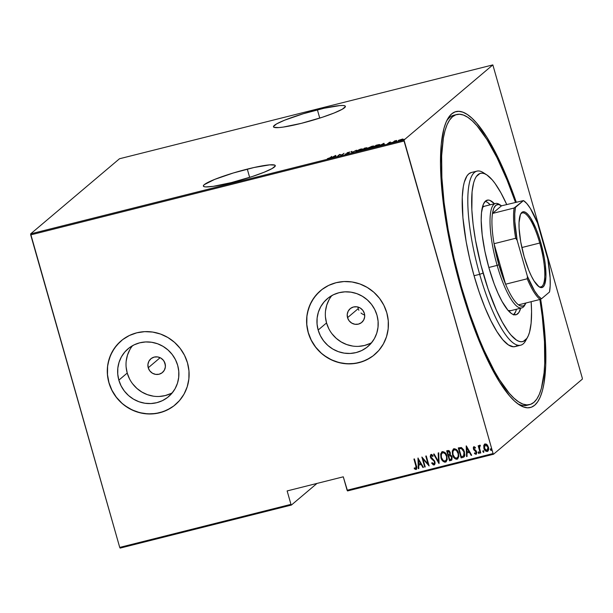<?xml version="1.0" encoding="UTF-8"?>
<svg xmlns="http://www.w3.org/2000/svg" width="613" height="613" viewBox="0 0 613 613"><rect width="100%" height="100%" fill="white"/><g stroke="black" fill="none" stroke-linecap="round" stroke-linejoin="round"><path stroke-width="0.92" d="M455.336 114.976A149.572 37.761 75.9 0 0 446.593 121.014A149.572 37.761 -104.1 0 1 453.904 115.221L456.677 114.524M460.677 287.053A152.56 38.512 -104.1 0 1 447.528 119.19A152.56 38.512 -104.1 0 1 516.238 202.114L507.326 178.429L497.143 155.779L486.814 137.12L476.73 123.167L471.895 118.133L467.275 114.455L462.899 112.179L458.815 111.321L455.061 111.895L451.674 113.888L448.693 117.282L446.134 122.048L444.027 128.132L441.253 144.04L440.479 164.391L440.847 175.985L443.099 201.485L447.268 229.208L456.762 272.639L464.899 301.198L474.125 328.162L479.029 340.713L489.212 363.363L499.541 382.022L509.625 395.975L514.453 401.009L519.081 404.687L523.456 406.963L527.54 407.821L531.295 407.247L534.674 405.254L537.662 401.86L540.222 397.094L542.321 391.002L543.953 383.646L545.739 365.432L545.501 343.15L543.256 317.657L540.651 299.182A152.56 38.512 -104.1 0 1 519.341 404.856A152.56 38.512 -104.1 0 1 460.677 287.053M317.396 109.842A37.393 4.444 164.1 0 1 345.387 106.333A37.393 4.444 164.1 0 1 301.466 123.313L322.3 117.275L334.177 112.984L342.292 109.237L345.395 106.608L344.897 105.85L343.027 105.497L339.87 105.574L324.085 108.248L303.358 113.727L284.677 120.163L276.57 123.91L273.459 126.539L273.957 127.305L278.984 127.573L283.313 127.075L301.466 123.313A37.393 4.444 164.1 0 1 273.467 126.814A37.393 4.444 164.1 0 1 317.396 109.842L319.748 118.102L317.396 109.842M247.292 169.111A37.393 4.444 164.1 0 1 275.291 165.61A37.393 4.444 164.1 0 1 231.362 182.59L252.196 176.552L264.08 172.261L272.187 168.514L275.298 165.885L274.793 165.119L269.774 164.851L253.989 167.525L233.262 173.004L214.581 179.44L204.236 184.674L203.355 185.816L203.861 186.574L205.723 186.927L213.209 186.352L231.362 182.59A37.393 4.444 164.1 0 1 203.363 186.091A37.393 4.444 164.1 0 1 247.292 169.111L249.644 177.379L247.292 169.111M357.9 307.029L358.207 308.646L347.54 317.672A8.973 8.62 49.8 0 1 350.169 308.699A8.973 8.62 49.8 0 1 364.383 313.435L364.674 316.875L363.639 320.116L361.44 322.66L358.398 324.124L354.988 324.277L351.732 323.105L349.111 320.791L347.54 317.672L347.242 314.231L348.276 310.99L350.483 308.446L353.517 306.983L356.927 306.822L360.191 307.994L362.804 310.316L364.383 313.435A8.973 8.62 49.8 0 1 361.754 322.407A8.973 8.62 49.8 0 1 347.54 317.672L358.207 308.646L357.892 306.921M148.231 367.777A8.973 8.62 49.8 0 1 150.859 358.804A8.973 8.62 49.8 0 1 165.073 363.54L165.364 366.98L164.33 370.221L162.131 372.765L159.089 374.229L155.679 374.382L152.422 373.217L149.802 370.896L148.231 367.777L147.932 364.337L148.967 361.095L151.173 358.551L154.208 357.088L157.618 356.927L160.882 358.099L163.495 360.421L165.073 363.54A8.973 8.62 49.8 0 1 162.445 372.512A8.973 8.62 49.8 0 1 148.231 367.777L160.139 357.701L148.231 367.777M331.863 295.558A31.347 30.106 -130.2 0 0 326.537 322.944L318.155 330.039A31.347 30.106 49.8 0 1 327.327 298.707A31.347 30.106 49.8 0 1 376.995 315.251L378.091 321.227L378.014 327.265L376.773 333.127L374.405 338.583L371.011 343.426L366.712 347.471L361.678 350.559L356.099 352.582L350.199 353.448L344.192 353.134L338.322 351.647L332.798 349.042L327.848 345.425L323.656 340.935L320.384 335.74L318.155 330.039L317.059 324.055L317.128 318.017L318.377 312.163L320.737 306.707L324.139 301.864L328.438 297.818L333.472 294.723L339.043 292.707L344.95 291.842L350.95 292.156L356.827 293.642L362.344 296.248L367.294 299.864L371.486 304.354L374.765 309.55L376.995 315.251A31.347 30.106 49.8 0 1 367.815 346.583A31.347 30.106 49.8 0 1 318.155 330.039L326.537 322.944A31.347 30.106 -130.2 0 0 371.67 342.636M132.554 345.663A31.347 30.106 -130.2 0 0 127.228 373.056L118.845 380.144A31.347 30.106 49.8 0 1 128.025 348.812A31.347 30.106 49.8 0 1 177.686 365.356L178.781 371.332L178.705 377.37L177.463 383.232L175.096 388.688L171.701 393.531L167.403 397.576L162.368 400.664L156.79 402.687L150.89 403.553L144.883 403.239L139.013 401.753L133.488 399.147L128.538 395.531L124.347 391.04L121.075 385.845L118.845 380.144L117.75 374.16L117.819 368.122L119.068 362.268L121.428 356.812L124.83 351.969L129.128 347.923L134.163 344.828L139.733 342.813L145.641 341.947L151.641 342.261L157.518 343.747L163.035 346.353L167.985 349.969L172.176 354.46L175.456 359.655L177.686 365.356A31.347 30.106 49.8 0 1 168.506 396.688A31.347 30.106 49.8 0 1 118.845 380.144L127.228 373.056A31.347 30.106 -130.2 0 0 172.36 392.741M121.274 340.728A41.883 40.22 -130.2 0 0 121.221 340.767A41.883 40.22 -130.2 0 0 108.961 382.627L108.899 382.681A41.883 40.22 49.8 0 1 121.159 340.82A41.883 40.22 49.8 0 1 187.501 362.919L184.521 355.31L180.145 348.368L174.544 342.368L167.931 337.541L160.56 334.062L152.714 332.07L144.691 331.648L136.806 332.813L129.358 335.503L122.638 339.633L116.891 345.042L112.355 351.51L109.191 358.797L107.528 366.628L107.436 374.689L108.899 382.681L111.88 390.297L116.248 397.232L121.849 403.239L128.469 408.066L135.841 411.545L143.687 413.53L151.702 413.951L159.595 412.794L167.042 410.097L173.763 405.967L179.509 400.565L184.046 394.098L187.203 386.803L188.865 378.98L188.965 370.911L187.501 362.919A41.883 40.22 49.8 0 1 175.241 404.779A41.883 40.22 49.8 0 1 108.899 382.681L108.961 382.627A41.883 40.22 -130.2 0 0 175.303 404.726A41.883 40.22 -130.2 0 0 175.379 404.664M320.584 290.623A41.883 40.22 -130.2 0 0 320.53 290.662A41.883 40.22 -130.2 0 0 308.27 332.522L308.209 332.575A41.883 40.22 49.8 0 1 320.469 290.715A41.883 40.22 49.8 0 1 386.811 312.814L383.83 305.205L379.455 298.263L373.853 292.263L367.241 287.436L359.869 283.957L352.023 281.965L344 281.543L336.116 282.708L328.668 285.397L321.948 289.528L316.201 294.937L311.665 301.404L308.5 308.691L306.837 316.523L306.738 324.584L308.209 332.575L311.189 340.192L315.557 347.127L321.158 353.134L327.771 357.961L335.15 361.44L342.996 363.425L351.011 363.846L358.904 362.689L366.352 359.992L373.072 355.862L378.819 350.46L383.355 343.993L386.512 336.698L388.175 328.875L388.274 320.806L386.811 312.814A41.883 40.22 49.8 0 1 374.551 354.674A41.883 40.22 49.8 0 1 308.209 332.575L308.27 332.522A41.883 40.22 -130.2 0 0 374.612 354.62A41.883 40.22 -130.2 0 0 374.689 354.559M347.54 490.936L493.511 454.241L582.35 379.125L493.511 454.241L493.074 453.543L347.104 490.247L343.28 476.814L287.137 490.929L290.96 504.361L119.727 547.409L30.704 234.894L404.059 141.036L493.074 453.543L404.005 140.017L30.65 233.875L119.489 158.759L492.844 64.901L404.005 140.017L492.844 64.901L582.296 378.106L492.844 64.901L119.489 158.759L30.65 233.875L404.005 140.017L404.059 141.036L30.704 234.894L30.65 233.875L119.727 547.409L290.96 504.361L287.137 490.929L343.28 476.814L347.54 490.936L347.104 490.247L493.074 453.543L493.511 454.241L347.54 490.936M398.396 140.492L398.396 140.492C397.868 140.883 398.343 140.929 399.829 140.63L402.91 139.013L398.833 140.201L398.366 140.814L400.435 140.461L402.772 139.473L402.718 138.998L398.243 140.729M392.925 142.346L396.672 140.454L394.557 140.967L392.925 142.346M390.42 141.994L388.818 142.691L389.707 142.952L387.577 143.58L390.136 142.875L389.339 142.561L390.42 141.994L388.872 142.637L389.837 142.867L387.577 143.58L390.351 142.737L389.378 142.507L390.42 141.994M379.654 145.036L378.964 144.584L376.014 145.273L373.784 147.158L379.562 145.12L379.899 144.63L379.37 144.53L376.014 145.273L373.784 147.158L379.914 144.66M366.766 147.925L364.421 148.185L362.191 150.078L366.229 148.683L365.647 148.492L366.773 147.702L364.421 148.185L362.191 150.078L366.229 148.683L365.647 148.492L366.873 147.764L367.041 148.331M351.609 152.737L356.49 150.185L352.107 152.353L351.87 151.342L351.326 151.48L351.739 152.706L356.49 150.185L352.107 152.353L351.87 151.342L351.326 151.48L351.609 152.737M337.886 156.185L339.633 154.706L341.786 155.204L344.016 153.319L341.755 154.928L339.61 154.43L337.38 156.315L339.633 154.706L341.671 155.235L344.016 153.319L341.755 154.928L339.61 154.43L337.886 156.185M330.192 157.679L327.373 158.706L330.093 157.985L331.671 156.422L330.254 157.893L327.373 158.706L330.668 157.572L331.671 156.422L330.192 157.679M335.702 155.411L330.951 157.924L333.028 156.982L336.116 156.629L335.702 155.411L335.962 155.955L335.702 155.411L330.951 157.924L333.028 156.982L336.116 156.629L335.702 155.411M346.636 154.024L348.958 153.02L347.724 152.599L350.123 151.978L347.31 152.668L347.065 153.028L348.445 153.135L345.364 154.047L346.636 154.024L348.881 153.097L347.594 152.691L350.123 151.978L347.081 152.821L348.383 153.219L345.364 154.047L346.636 154.024M356.122 150.944C355.371 151.48 356 151.549 357.992 151.166L362.176 149.419C362.942 148.875 362.314 148.798 360.283 149.197L355.892 151.219L357.233 151.334L360.819 150.185L362.406 149.135L360.689 149.097L355.892 151.281M367.708 148.032C366.965 148.568 367.585 148.637 369.578 148.254L373.761 146.499C374.528 145.955 373.899 145.886 371.876 146.285L367.486 148.308L368.819 148.423L372.413 147.273L373.984 146.116L372.275 146.185L367.478 148.369M383.945 143.281L379.202 145.802L381.271 144.852L384.366 144.499L383.945 143.281L384.205 143.825L383.945 143.281L379.202 145.802L381.271 144.852L384.366 144.499L383.945 143.281M391.194 142.691L392.213 142.369L391.515 142.722M395.86 141.519L396.872 141.197L396.174 141.549M403.415 139.618L404.427 139.297L403.729 139.649M120.156 548.099L291.397 505.051L316.967 483.435L291.397 505.051L290.96 504.361L291.397 505.051L120.156 548.099L119.727 547.409L120.156 548.099M487.925 451.107L487.228 451.482C488.676 450.486 489.074 449.045 488.423 447.153L487.082 444.701L485.075 443.919L483.749 445.551L483.979 448.593L485.565 451.03L487.029 451.52L488.193 450.785L488.569 447.766L487.534 445.245L486.17 444.027L484.569 444.141L483.749 445.551L484.515 444.187M479.787 445.245L478.991 446.739L478.684 445.666L478.178 445.789L480.263 453.099L480.768 452.969L479.42 447.475L480.354 445.375L479.412 445.482L478.991 446.739L478.684 445.666L478.178 445.789L480.263 453.099L478.324 445.751L480.263 453.099L480.768 452.969L479.458 447.98L480.354 445.375L479.504 445.398M476.416 454.064L476.676 451.873L473.895 448.747L474.347 447.498L475.244 448.18L475.412 447.459L473.979 446.708L473.328 447.444L473.489 449.191L476.247 452.432L475.91 453.329L474.623 452.861L474.47 453.628L476.163 454.248L476.807 452.563L476.148 450.793L473.895 448.747L474.071 447.674L475.244 448.18L475.412 447.459L473.657 446.869M462.922 457.451L464.309 456.654L464.853 455.13L463.773 449.904L461.397 447.513L458.263 447.911L461.114 457.911L464.064 456.907L464.516 451.835L461.397 447.513L458.263 447.911L461.114 457.911L458.417 447.873L461.244 457.804L462.922 457.451M451.735 460.079L451.084 460.432L452.118 457.129L450.233 454.861L450.279 452.57L447.781 450.547L446.678 450.823L449.528 460.823L451.873 459.926L452.118 457.129L451.467 455.743L450.233 454.861L450.356 452.861L449.429 450.976L448.662 450.501L446.678 450.823L449.528 460.823L446.823 450.785L449.528 460.823L451.842 459.995M438.946 463.482L438.739 452.815L438.195 452.953L438.456 461.543L434.127 453.98L433.575 454.118L439.069 463.451L438.739 452.815L438.195 452.953L438.456 461.543L434.127 453.98L433.575 454.118L438.946 463.482M425.215 466.937L422.978 459.068L429.123 465.949L426.273 455.957L425.767 456.08L428.012 463.964L421.867 457.06L424.709 467.06L425.215 466.937L422.978 459.068L429.123 465.949L426.273 455.957L425.767 456.08L428.012 463.964L421.867 457.06L424.709 467.06L425.215 466.937M416.449 469.274L415.989 469.527C416.993 468.524 417.116 467.244 416.357 465.681L414.434 458.93L413.928 459.06L416.189 467.19L415.905 468.416L414.342 467.88L414.25 468.73L416.112 469.489L416.825 467.78L414.434 458.93L413.928 459.06L415.951 465.604L414.074 459.022L415.951 465.604L415.737 468.493L414.342 467.88L414.25 468.73L415.989 469.527L416.572 469.167M417.959 458.041L418.288 468.677L418.832 468.539L418.733 465.129L421.185 464.516L422.901 467.512L423.453 467.374L417.959 458.041L418.288 468.677L418.832 468.539L418.733 465.129L421.185 464.516L422.901 467.512L423.453 467.374L417.959 458.041M434.594 464.692L435.138 463.19L434.617 460.991L430.832 456.762L431.245 455.536L432.809 456.509L433.107 455.773L431.728 454.509L430.778 454.624L430.242 456.379L430.694 457.903L433.981 461.037L434.54 462.294L433.812 463.949L432.065 462.6L431.721 463.229L433.337 464.907L434.226 464.869L431.843 463.121L434.096 464.976L434.533 464.754M446.302 461.658L445.452 462.118L446.249 461.712L446.969 456.103C446.387 453.413 444.869 451.919 442.41 451.62L441.666 452.003L441.061 458.087L443.099 461.359L444.609 462.156L445.85 461.98L447.26 459.512L446.693 455.275L444.793 452.371L442.211 451.681L440.686 453.896L440.931 457.673L441.735 451.957M457.896 458.746L457.037 459.206L457.834 458.8L458.555 453.191C457.972 450.501 456.455 449.007 453.995 448.708L453.26 449.091L452.647 455.168L454.693 458.447L456.202 459.244L457.436 459.06L458.853 456.593L458.286 452.363L456.379 449.459L453.796 448.77L452.271 450.984L452.524 454.762L453.321 449.038M466.202 445.919L466.531 456.547L467.083 456.409L466.976 452.999L469.428 452.386L471.144 455.39L471.696 455.252L466.324 445.881L466.531 456.547L467.083 456.409L466.976 452.999L469.428 452.386L471.144 455.39L471.696 455.252L466.202 445.919M478.446 451.858L478.339 452.892L479.037 453.467L478.171 452.869L479.105 453.436L479.174 452.609L478.439 451.904L478.171 452.869L478.975 453.551L478.922 452.118L478.316 451.965L478.171 452.869L478.561 451.796M483.105 450.685L483.006 451.72L483.703 452.294L482.829 451.697L483.764 452.271L483.841 451.444L483.098 450.731L482.829 451.697L483.634 452.379L483.58 450.946L482.975 450.793L482.829 451.697L483.228 450.624M490.661 448.785L490.561 449.819L491.258 450.394L490.392 449.796L491.32 450.371L491.396 449.544L490.653 448.831L490.431 449.927L491.197 450.478L491.136 449.045L490.53 448.892L490.354 449.658L490.783 448.724M582.296 378.106L582.35 379.125L582.296 378.106M528.214 404.871A149.572 37.761 -104.1 0 1 526.835 405.331A149.572 37.761 -104.1 0 1 517.656 403.683A149.572 37.761 75.9 0 0 528.214 404.871M358.85 310.278L358.207 308.646L358.85 310.278M361.003 313.028L362.436 314.055L361.003 313.028M364.022 314.791L362.436 314.055L364.022 314.791M318.998 292.033L313.833 297.995L309.963 304.906L307.542 312.507L306.906 316.469L306.806 324.53L308.27 332.522L311.251 340.138L315.626 347.073L321.227 353.08L324.423 355.655L331.449 359.823L339.096 362.574L347.065 363.785L355.057 363.409L362.766 361.471L369.884 358.046M119.688 342.138L114.524 348.1L110.654 355.011L108.233 362.612L107.597 366.574L107.497 374.635L108.961 382.627L111.941 390.243L116.317 397.178L121.918 403.185L125.113 405.76L132.14 409.928L139.787 412.679L147.756 413.89L155.748 413.514L163.456 411.576L170.575 408.151M126.132 367.072L127.228 373.056L129.458 378.75M132.737 383.945L136.929 388.435L141.879 392.052L147.396 394.657L153.273 396.144M159.273 396.458L165.181 395.592L170.751 393.577M129.818 349.716L127.45 355.172L126.209 361.034M325.442 316.967L326.537 322.944L328.767 328.645M332.047 333.84L336.238 338.33L341.188 341.947L346.705 344.552L352.582 346.038M358.582 346.353L364.49 345.487L370.06 343.472M329.127 299.611L326.76 305.067L325.518 310.929M165.403 365.494L164.207 361.478A119.658 30.206 75.9 0 0 165.272 365.072L165.372 365.095M415.989 469.527L414.25 468.73L414.449 467.957L414.38 468.623L415.17 469.236L416.511 469.221M415.867 468.386L415.951 465.604L416.158 468.171M423.414 467.313L422.901 467.512L421.307 464.409L418.733 465.129L421.307 464.409L423.414 467.313M418.832 468.462L418.288 468.677L418.089 458.018L418.411 468.57L418.832 468.462M418.694 459.85L420.763 463.443L418.694 459.85L420.763 463.443L418.694 464.041L418.694 459.85M425.192 466.861L424.709 467.06L422.035 457.114L425.192 466.861M428.142 463.857L425.912 456.041L428.142 463.857M429.077 465.811L422.978 459.068L429.077 465.811M433.943 463.842L434.594 461.857L433.812 463.949L432.065 462.6L431.721 463.229L432.104 462.654L431.843 463.121L432.816 464.363L434.617 464.677M434.096 464.976L434.969 461.857L430.885 456.976L431.475 455.398L432.809 456.509L433.107 455.773L431.115 454.463L430.387 457.145L431.146 458.585L434.395 461.374L434.648 463.014L433.812 463.949M430.908 454.517L430.518 457.037L431.245 454.356M439.069 463.367L433.743 454.072L439.069 463.367M438.586 461.428L438.326 452.923L438.586 461.428M440.931 457.673C441.521 460.325 443.023 461.811 445.452 462.118L445.582 462.01C443.153 461.704 441.644 460.217 441.061 457.566L440.931 457.673M441.666 452.003L440.693 455.007L441.682 459.191M442.096 459.926L442.624 460.631M443.222 461.244L443.942 461.765M443.935 461.758L446.325 461.643M445.268 460.991C446.892 459.865 447.337 458.24 446.593 456.118L446.747 459.244L445.138 461.099C443.153 460.876 441.919 459.696 441.437 457.543C440.701 455.436 441.13 453.804 442.732 452.639C444.731 452.869 445.973 454.064 446.463 456.225L446.593 456.118C446.103 453.957 444.862 452.762 442.854 452.532L445.061 453.359L446.463 456.225C447.206 458.348 446.77 459.972 445.138 461.099L443.222 460.516L441.437 457.543L441.291 454.371L442.854 452.532L445.176 453.727L446.555 456.57L446.517 459.681L445.138 461.099M442.234 452.854L442.732 452.639M451.084 460.432L449.651 460.715L451.651 460.141M449.145 455.758L450.509 455.674L451.536 456.616L451.819 458.233L451.275 459.122L449.735 459.673L448.678 455.949L450.241 455.612L449.145 455.758M449.559 454.44L449.911 452.609L448.164 451.551L449.781 452.716L449.505 454.501L448.387 454.93L447.475 451.72L448.984 451.429L449.819 452.34M449.911 452.609L449.75 454.271M450.111 455.72L451.743 457.145L450.111 455.72L451.528 456.984L451.298 459.122L451.612 457.252L451.689 458.34L451.153 459.229L449.735 459.673L448.678 455.949L450.111 455.72M448.164 451.551L449.222 451.743L449.865 453.107L449.62 454.379L448.387 454.93L447.475 451.72L448.164 451.551M452.524 454.762C453.107 457.413 454.616 458.899 457.037 459.206L457.168 459.099C454.739 458.792 453.237 457.306 452.647 454.654L452.524 454.762M453.26 449.091L452.287 452.095L453.268 456.271M453.689 457.014L454.21 457.719M454.808 458.332L455.528 458.853M455.52 458.846L457.919 458.731M456.854 458.08C458.486 456.953 458.922 455.329 458.179 453.206L458.332 456.333L456.723 458.187C454.746 457.965 453.513 456.777 453.022 454.631C452.287 452.524 452.716 450.884 454.317 449.727C456.317 449.957 457.566 451.153 458.049 453.314L458.179 453.206C457.689 451.045 456.447 449.85 454.448 449.62L456.647 450.448L458.049 453.314C458.8 455.436 458.355 457.06 456.723 458.187L454.808 457.597L453.022 454.631L452.884 451.459L454.448 449.62L456.524 450.555L458.141 453.658L458.21 456.44L456.723 458.187M454.317 449.727L453.758 449.996M464.125 456.854L463.053 457.344L464.148 456.831M464.439 453.72L463.742 455.804L464.133 451.85L461.497 448.425L459.06 448.808L461.367 448.532L464.01 451.957L463.612 455.911L461.328 456.754L459.06 448.808L461.014 448.379L462.263 448.762L463.52 450.279L464.363 452.877M463.612 455.911L461.328 456.754L459.06 448.808L461.367 448.532L463.099 449.896L464.24 452.984L463.704 455.834M471.658 455.183L471.144 455.39L469.55 452.279L466.976 452.999L469.55 452.279L471.658 455.183M467.075 456.333L466.531 456.547L466.332 445.889L466.662 456.44L467.075 456.333M466.937 447.72L469.006 451.314L466.937 447.72L469.006 451.314L466.937 451.911L466.937 447.72M476.002 454.302L474.6 453.52L476.355 454.126M475.857 453.306L476.309 451.927L475.726 453.413L474.623 452.861L474.47 453.628L474.715 452.953L475.282 454.072L476.439 454.049M473.979 446.708L473.397 448.908L473.918 449.98L476.171 451.582L476.339 452.723L475.726 453.413M473.826 446.731L473.527 448.8L474.102 446.601M473.412 447.544L473.405 448.172M479.711 445.23L479.121 446.632L479.91 445.138M485.075 443.919L484.446 444.241M487.228 451.482L487.358 451.375C485.565 451.191 484.454 450.134 484.017 448.18L483.887 448.295C484.324 450.241 485.442 451.306 487.228 451.482L487.864 451.16M483.749 445.551L483.887 448.295L483.749 445.551M484.699 444.034L483.772 446.118L484.469 449.36L486.147 451.222L488.132 450.915M484.469 449.36L484.791 449.911M486.147 451.222L486.737 451.413M487.097 450.478L488.048 447.176L486.967 450.586L484.393 448.172L485.45 444.709L487.917 447.283L485.45 444.709L486.714 445.053L487.695 446.264L488.216 448.118L487.841 449.942M487.519 450.279L486.04 450.471L484.546 448.632L484.262 446.256L485.343 444.747M485.45 444.709L484.914 445.007M420.633 463.551L418.694 464.041L418.572 459.957L420.633 463.551M468.876 451.421L466.937 451.911L466.815 447.827L468.876 451.421M485.327 444.816L487.013 445.567L487.917 447.283L488.048 449.176L486.967 450.586M335.587 156.759L335.449 156.238L335.595 156.759M335.464 156.192L335.87 155.978L335.464 156.192M335.503 156.33L335.334 155.756L335.449 156.238L333.51 156.721L335.334 155.756L335.503 156.33M347.87 153.618L347.226 153.602M348.881 153.097L348.238 152.829M351.64 152.729L351.326 151.48L351.487 152.055L352.008 151.924L351.487 152.055L351.64 152.729M362.015 149.84L361.854 149.266L358.199 150.974C356.551 151.304 356.03 151.25 356.62 150.821L360.084 149.38C361.739 149.059 362.268 149.112 361.67 149.541L356.521 151.342M362.176 149.419L362.406 149.066L362.567 149.633M362.191 149.495L361.8 149.511M361.67 149.541L360.084 149.38L356.62 150.821M366.229 148.683L365.647 148.492M364.697 148.254L366.306 148.216L364.022 148.99L364.697 148.254L366.329 147.971L363.984 148.859L364.697 148.254M363.754 149.051L365.769 148.967L362.965 149.879L363.754 149.051L365.723 148.813L362.927 149.756L363.754 149.051M366.49 148.53L366.26 148.055M373.761 146.499L373.999 146.155L374.16 146.722M373.601 146.928L373.44 146.354L369.785 148.062C368.145 148.384 367.616 148.331 368.214 147.902L371.67 146.469C373.332 146.139 373.861 146.193 373.263 146.63L368.091 148.438M373.777 146.584L373.394 146.591M373.263 146.63L371.67 146.469L368.214 147.902M379.516 145.45L379.347 144.875L374.551 146.967L376.704 145.235L378.451 144.837L379.815 145.61M379.148 145.166L374.512 146.844L376.29 145.342L378.819 144.783L379.148 145.166M383.707 144.063L384.113 143.848L383.707 144.063M383.585 143.626L383.692 144.109L381.792 144.722L383.585 143.626L383.746 144.201L383.585 143.626L383.692 144.109L381.753 144.599L383.585 143.626M389.952 142.975L389.837 142.576L389.952 142.975M395.063 140.844L396.672 140.454L395.063 140.844M401.316 139.373L402.48 139.649L400.059 140.569L398.902 140.362L401.431 139.343L402.549 139.327L401.645 139.917L398.802 140.569L401.316 139.373M402.71 139.871L402.427 139.48M335.449 156.238L333.51 156.721L335.334 155.756L335.449 156.238M356.789 151.196L356.605 151.656M365.126 148.721L365.723 148.813M368.375 148.285L368.198 148.744M398.948 141.113L398.902 140.362M486.722 174.843L483.404 172.697A89.743 22.658 75.9 0 0 479.673 274.325L483.121 273.084A86.747 21.899 -104.1 0 1 486.722 174.843A86.747 21.899 -104.1 0 1 506.721 204.504M510.514 310.73A53.844 13.593 -104.1 0 1 508.246 310.592M520.682 308.178A59.078 14.911 -104.1 0 1 516 314.753A59.078 14.911 -104.1 0 1 489.013 268.096L484.891 251.261L482.201 234.955L481.19 220.596L481.489 212.711L483.381 204.198L485.527 201.033L488.293 200.045L489.871 200.374L494.423 203.738A59.078 14.911 -104.1 0 0 487.197 200.16L487.182 200.16A59.078 14.911 -104.1 0 0 489.013 268.096L494.216 284.018L498.078 293.435L502.062 301.473L507.97 310.278L511.633 313.649L513.326 314.53L516.361 314.645L518.828 312.553L520.682 308.178M513.748 314.668A59.078 14.911 75.9 0 0 516.468 309.236L515.602 311.772L513.456 314.929M461.313 286.516A149.572 37.761 -104.1 0 1 456.708 114.516A149.572 37.761 -104.1 0 1 515.464 202.305L507.043 180.023L497.066 157.817L486.937 139.526L477.052 125.841L472.316 120.907L467.78 117.305L463.489 115.068L459.489 114.233L455.811 114.792L452.494 116.738L449.567 120.071L447.053 124.746L444.992 130.715L443.391 137.925L441.644 155.779L441.873 177.624L444.08 202.619L448.172 229.806L453.988 258.134L461.313 286.516L460.578 286.7L461.313 286.516L469.865 313.864L479.305 339.119L484.255 350.659L494.354 371.011L499.411 379.616L509.303 393.301L514.039 398.235L518.575 401.837L522.858 404.074L526.866 404.909L530.544 404.35L533.862 402.396L536.789 399.071L539.294 394.397L541.363 388.427L544.076 372.834L544.712 363.356L544.474 341.518L542.275 316.523L539.892 299.489A149.572 37.761 -104.1 0 1 529.64 404.626A149.572 37.761 -104.1 0 1 461.313 286.516M476.914 171.127L471.297 172.537A89.743 22.658 75.9 0 0 474.056 275.735L479.673 274.325A89.743 22.658 -104.1 0 1 476.914 171.127A89.743 22.658 -104.1 0 1 485.105 173.946M517.587 345.265L515.594 346.437L513.388 346.774L508.415 344.927L502.852 339.809L496.921 331.602L490.844 320.622L484.852 307.305L479.19 292.148L474.056 275.735A89.743 22.658 75.9 0 0 515.058 346.606L520.675 345.196A89.743 22.658 -104.1 0 1 479.673 274.325L474.056 275.735L469.665 258.709L466.171 241.714L462.915 217.699L462.256 197.294L463.305 186.582L464.263 182.253L467.006 175.87L468.769 173.87L471.32 172.529M526.559 338.836A89.743 22.658 -104.1 0 1 520.675 345.196M506.775 204.619L500.913 192.819L495.082 183.502L492.247 179.893L486.868 174.935L484.385 173.64L482.063 173.157L479.925 173.479L476.301 176.544L474.845 179.257L473.65 182.712L472.071 191.762L471.841 209.93L473.121 224.419L475.496 240.189L480.891 264.885L488.078 288.945L496.423 310.285L502.285 322.086L508.116 331.403L510.951 335.012L516.33 339.97L518.813 341.265L521.134 341.748L523.272 341.426L526.896 338.361L528.345 335.656L529.548 332.192L531.119 323.143L531.563 311.573L531.149 301.688A86.747 21.899 -104.1 0 1 527.555 337.28A86.747 21.899 -104.1 0 1 483.121 273.084L479.673 274.325A89.743 22.658 75.9 0 0 525.648 340.736L527.555 337.28M490.208 204.796A59.078 14.911 75.9 0 0 485.243 201.294L487.358 202.313L490.208 204.796M482.324 207.485L484.27 206.29A53.844 13.593 -104.1 0 0 482.324 207.485M510.836 310.63L508.077 310.53M538.666 286.509A38.144 9.632 75.9 0 0 539.762 243.032L540.796 242.656A39.04 9.854 -104.1 0 1 539.172 286.869A39.04 9.854 -104.1 0 1 524.161 256.724L520.728 241.92L519.088 228.304L519.027 222.603L520.437 214.504L521.855 212.412L523.686 211.753L525.847 212.558L528.268 214.788L530.85 218.358L536.099 228.925L538.559 235.522L540.796 242.656L544.221 257.46L545.294 264.555L545.93 276.777L544.513 284.884L543.095 286.968L541.271 287.627L539.103 286.823L534.107 281.022L531.463 276.248L528.858 270.456L524.161 256.724A39.04 9.854 -104.1 0 1 520.797 213.768A39.04 9.854 -104.1 0 1 540.796 242.656L539.762 243.032A38.144 9.632 -104.1 0 1 540.934 286.892A38.144 9.632 -104.1 0 1 538.666 286.509M521.847 247.537L539.762 243.032L521.847 247.537M492.484 213.454A52.35 13.218 -104.1 0 1 501.043 205.485A52.35 13.218 -104.1 0 1 501.518 205.815L498.4 204.474L495.779 205.347L493.779 208.382L492.484 213.454L501.518 205.815L523.479 200.581L514.1 208.014L492.484 213.454L501.518 205.815L523.479 200.581L515.433 207.386L514.759 213.692L514.828 221.5L517.142 240.281L527.418 276.34L527.211 278.777L505.595 284.21L494.055 243.706A52.35 13.218 -104.1 0 1 492.484 213.454A52.35 13.218 75.9 0 0 494.055 243.706L498.867 264.77A52.35 13.218 -104.1 0 1 494.055 243.706L515.671 238.273L517.142 240.281L527.418 276.34L534.62 290.983L538.168 295.857L541.471 298.799L549.516 291.995L550.19 285.689L550.122 277.881L547.807 259.1L537.54 223.04L530.329 208.397L526.789 203.524L523.479 200.581A51.454 12.988 -104.1 0 1 523.655 200.696A51.454 12.988 -104.1 0 1 537.54 223.04L547.807 259.1A51.454 12.988 -104.1 0 1 549.516 291.995L541.471 298.799A51.454 12.988 -104.1 0 1 527.418 276.34L527.211 278.777L505.595 284.21A52.35 13.218 -104.1 0 1 498.867 264.77L505.595 284.21L494.055 243.706L515.671 238.273A52.35 13.218 -104.1 0 1 514.1 208.014L492.484 213.454M501.043 205.485L499.38 204.413A53.844 13.593 75.9 0 0 497.143 265.391L498.867 264.77L497.143 265.391A53.844 13.593 -104.1 0 1 495.488 203.47A53.844 13.593 -104.1 0 1 500.231 205.018M488.837 267.475L497.143 265.391L488.837 267.475M518.521 304.86L520.138 305.803L523.019 306.033L524.261 305.328L525.946 302.991A52.35 13.218 -104.1 0 1 525.686 303.504A52.35 13.218 -104.1 0 1 518.521 304.86A52.35 13.218 -104.1 0 1 505.595 284.21A52.35 13.218 75.9 0 0 518.521 304.86L540.137 299.428A52.35 13.218 -104.1 0 1 527.211 278.777A52.35 13.218 75.9 0 0 540.137 299.428L518.521 304.86M525.188 304.301A53.844 13.593 -104.1 0 1 521.747 307.91A53.844 13.593 -104.1 0 1 497.143 265.391A53.844 13.593 75.9 0 0 524.728 305.236L525.686 303.504M520.521 214.32A38.144 9.632 -104.1 0 1 522.337 212.91A38.144 9.632 -104.1 0 1 539.762 243.032A38.144 9.632 75.9 0 0 520.521 214.32M514.1 208.014A52.35 13.218 75.9 0 0 515.671 238.273L517.142 240.281A51.454 12.988 -104.1 0 1 515.433 207.386L514.1 208.014M348.445 153.127L348.605 153.694M347.533 152.783L347.701 153.35M348.981 152.936L349.142 153.511M366.344 148.507L366.505 149.082M365.792 148.706L365.953 149.281M389.347 142.568L389.508 143.136M389.876 142.798L390.044 143.365M388.78 142.768L388.949 143.335M529.64 404.626L526.835 405.331M482.515 206.727L495.488 203.47M510.506 310.737L521.747 307.91"/></g></svg>
